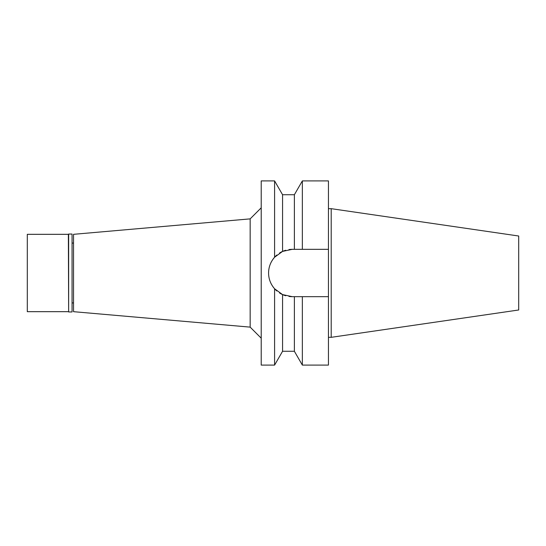 <?xml version="1.0" encoding="UTF-8"?>
<svg xmlns="http://www.w3.org/2000/svg" width="546" height="546" viewBox="0 0 546 546"><rect width="100%" height="100%" fill="white"/><g stroke="black" fill="none" stroke-linecap="round" stroke-linejoin="round"><path stroke-width="0.82" d="M273.027 259.186L274.583 257.248M73.533 243.072L72.058 243.072M73.533 302.928L72.058 302.928M73.533 234.323L73.533 311.677L250.164 327.129L250.164 218.871L73.533 234.323M261.213 207.814L250.164 218.871M261.213 338.186L250.164 327.129M288.957 249.563A23.669 23.669 0 0 1 292.246 249.331L282.562 251.406L274.59 257.241L274.59 180.91L261.213 180.91L261.213 365.09L274.59 365.09L274.59 288.759L282.562 294.594A23.669 23.669 0 0 1 279.532 292.963M275.013 256.777L274.59 257.241C270.632 261.814 268.632 267.062 268.577 273C268.632 278.938 270.632 284.186 274.59 288.759L276.849 290.977A23.669 23.669 0 0 1 272.843 286.554M268.966 277.245A23.669 23.669 0 0 1 268.966 268.755M270.12 264.598A23.669 23.669 0 0 1 271.997 260.749M272.843 259.446A23.669 23.669 0 0 1 276.856 255.016M279.538 253.037A23.669 23.669 0 0 1 285.715 250.252L285.572 250.293M285.715 295.748A23.669 23.669 0 0 1 282.562 294.594L292.246 296.669A23.669 23.669 0 0 1 288.957 296.437L289.243 296.478M271.997 285.251A23.669 23.669 0 0 1 270.12 281.402M279.791 293.127L282.562 294.594L282.562 351.276L294.376 351.276L294.376 296.669L302.354 296.669L302.354 365.09L328.439 365.09L328.439 296.669L299.686 296.669L328.439 296.669L328.439 249.331L294.376 249.331L294.376 194.724L282.562 194.724L282.562 251.406L279.6 252.996M284.295 250.71L285.51 250.314M292.246 296.669L297.031 296.669M292.246 249.331L328.439 249.331L328.439 180.91L302.354 180.91L302.354 249.331L299.686 249.331M298.225 249.331L297.031 249.331M331.204 208.674L518.7 236.015L518.7 309.985L331.204 337.326L331.204 208.674L328.439 208.674M331.204 337.326L328.439 337.326M68.646 311.957L72.058 311.957L72.058 234.043L68.646 234.043L68.646 311.957L68.373 234.323L27.3 234.323L27.3 311.677L68.373 311.677M282.562 194.724L274.59 180.91M282.562 351.276L274.59 365.09M294.376 194.724L302.354 180.91M294.376 351.276L302.354 365.09"/></g></svg>
